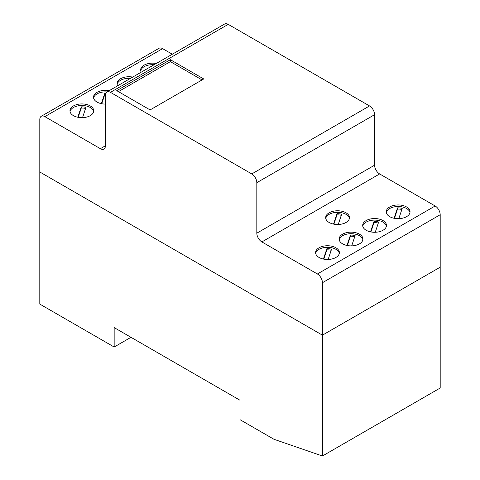 <?xml version="1.0" encoding="UTF-8"?>
<svg xmlns="http://www.w3.org/2000/svg" width="480" height="480" viewBox="0 0 480 480"><rect width="100%" height="100%" fill="white"/><g stroke="black" fill="none" stroke-linecap="round" stroke-linejoin="round"><path stroke-width="0.72" d="M440.196 388.008L440.196 267.18L322.434 335.166L322.434 456L440.196 388.008M322.434 456L273.984 439.29L240 419.67L240 400.248L114.162 327.594L114.162 347.022L130.986 337.308M114.162 347.022L39.804 304.092L39.804 171.99L322.434 335.166L39.804 171.99L39.804 119.538A7.134 4.122 60 0 1 41.28 116.274A7.134 4.122 60 0 1 44.85 116.628L100.368 148.68A7.14 4.122 -120 0 0 103.932 149.034A7.14 4.122 -120 0 0 105.414 145.764L105.414 95.256A7.14 4.122 60 0 1 106.89 91.992A7.14 4.122 60 0 1 110.46 92.346L251.778 173.934A7.14 4.122 60 0 1 256.824 182.676L256.824 233.184A7.14 4.122 -120 0 0 261.87 241.926L317.388 273.978A7.134 4.122 60 0 1 322.434 282.72L322.434 335.166L440.196 267.18L440.196 214.728A7.134 4.122 60 0 0 435.156 205.986L379.632 173.934A7.14 4.122 -120 0 1 374.586 165.192L374.586 114.684A7.14 4.122 60 0 0 369.54 105.942L228.222 24.354A7.14 4.122 60 0 0 224.652 24L106.89 91.992M325.758 218.418A11.898 6.87 180 0 1 333.654 212.712A11.898 6.87 180 0 1 345.99 214.338A11.898 6.87 180 0 1 349.398 218.418M345.99 212.784A11.898 6.87 180 0 1 349.476 217.644A11.898 6.87 180 0 1 337.578 224.508A11.898 6.87 180 0 1 325.68 217.644A11.898 6.87 180 0 1 333.024 211.296A11.898 6.87 180 0 1 345.99 212.784M338.238 224.502L341.652 214.23A9.528 5.502 0 0 0 336.972 213.714L333.522 224.1M333.888 224.172L336.972 214.878A9.528 5.502 180 0 1 341.292 215.304M336.972 213.714L336.972 214.878M386.322 212.592A11.898 6.87 180 0 1 398.142 206.502A11.898 6.87 180 0 1 409.962 212.592M406.554 216.672A11.898 6.87 180 0 1 393.588 218.16A11.898 6.87 180 0 1 386.244 211.812A11.898 6.87 180 0 1 398.142 204.948A11.898 6.87 180 0 1 410.04 211.812A11.898 6.87 180 0 1 406.554 216.672M398.802 218.67L402.216 208.404A9.504 5.49 0 0 0 397.536 207.882L394.086 218.274M397.536 207.882L397.536 209.052A9.504 5.49 180 0 1 401.856 209.478M362.772 226.188A11.898 6.87 180 0 1 374.592 220.098A11.898 6.87 180 0 1 386.406 226.188M366.18 230.268A11.898 6.87 180 0 1 362.694 225.414A11.898 6.87 180 0 1 374.592 218.544A11.898 6.87 180 0 1 386.484 225.414A11.898 6.87 180 0 1 379.14 231.756A11.898 6.87 180 0 1 366.18 230.268M375.252 232.272L378.66 222A9.504 5.49 0 0 0 373.986 221.484L370.536 231.87M373.986 221.484L373.986 222.648A9.504 5.49 180 0 1 378.306 223.074M339.216 239.79A11.898 6.87 180 0 1 351.036 233.7A11.898 6.87 180 0 1 362.856 239.79M359.448 243.87A11.898 6.87 180 0 1 346.482 245.358A11.898 6.87 180 0 1 339.144 239.01A11.898 6.87 180 0 1 351.036 232.146A11.898 6.87 180 0 1 362.934 239.01A11.898 6.87 180 0 1 359.448 243.87M351.696 245.868L355.11 235.602A9.504 5.49 0 0 0 350.436 235.08L346.986 245.466M350.436 235.08L350.436 236.244A9.504 5.49 180 0 1 354.75 236.67M315.666 253.386A11.898 6.87 180 0 1 323.562 247.68A11.898 6.87 180 0 1 335.898 249.306A11.898 6.87 180 0 1 339.306 253.386M335.898 247.752A11.898 6.87 180 0 1 339.378 252.612A11.898 6.87 180 0 1 327.486 259.476A11.898 6.87 180 0 1 315.588 252.612A11.898 6.87 180 0 1 322.932 246.264A11.898 6.87 180 0 1 335.898 247.752M328.146 259.464L331.554 249.198A9.504 5.49 0 0 0 326.88 248.676L323.43 259.068M323.796 259.14L326.88 249.846A9.504 5.49 180 0 1 331.2 250.272M326.88 248.676L326.88 249.846M140.7 70.782A11.898 6.87 180 0 1 154.074 64.752M141.228 72.168A11.898 6.87 180 0 1 140.622 70.008A11.898 6.87 180 0 1 156.264 63.486M117.15 84.384A11.898 6.87 180 0 1 130.518 78.348M117.678 85.764A11.898 6.87 180 0 1 117.072 83.604A11.898 6.87 180 0 1 131.208 76.86A11.898 6.87 180 0 1 132.708 77.082M93.594 97.98A11.898 6.87 180 0 1 106.968 91.95M105.414 104.07A11.898 6.87 180 0 1 93.516 97.2A11.898 6.87 180 0 1 107.652 90.456A11.898 6.87 180 0 1 109.158 90.684M105.792 93.264A9.504 5.49 0 0 0 104.808 93.27L101.358 103.662M101.724 103.734L104.808 94.44A9.504 5.49 180 0 1 105.468 94.428M104.808 93.27L104.808 94.44M70.044 111.576A11.898 6.87 180 0 1 73.452 107.496A11.898 6.87 180 0 1 85.782 105.87A11.898 6.87 180 0 1 93.684 111.576M73.452 105.942A11.898 6.87 180 0 1 86.412 104.454A11.898 6.87 180 0 1 93.756 110.802A11.898 6.87 180 0 1 81.864 117.666A11.898 6.87 180 0 1 69.966 110.802A11.898 6.87 180 0 1 73.452 105.942M82.524 117.66L85.932 107.388A9.504 5.49 0 0 0 81.258 106.872L77.808 117.258M78.168 117.33L81.258 108.036A9.504 5.49 180 0 1 85.578 108.462M81.258 106.872L81.258 108.036M394.452 218.346L397.536 209.052M370.902 231.942L373.986 222.648M347.346 245.538L350.436 236.244M203.736 78.954L150.096 109.92L116.736 90.66L170.376 59.694L203.736 78.954M170.376 59.694L170.376 61.638L202.056 79.926M118.422 91.632L170.376 61.638M41.28 116.274L159.042 48.282A7.134 4.122 60 0 1 162.612 48.636L172.296 54.228M251.778 173.934L369.54 105.942M110.46 92.346L228.222 24.354M100.368 148.68L105.414 145.764M44.85 116.628L162.612 48.636M322.434 282.72L440.196 214.728M317.388 273.978L435.156 205.986M261.87 241.926L379.632 173.934M256.824 233.184L374.586 165.192M256.824 182.676L374.586 114.684"/></g></svg>

